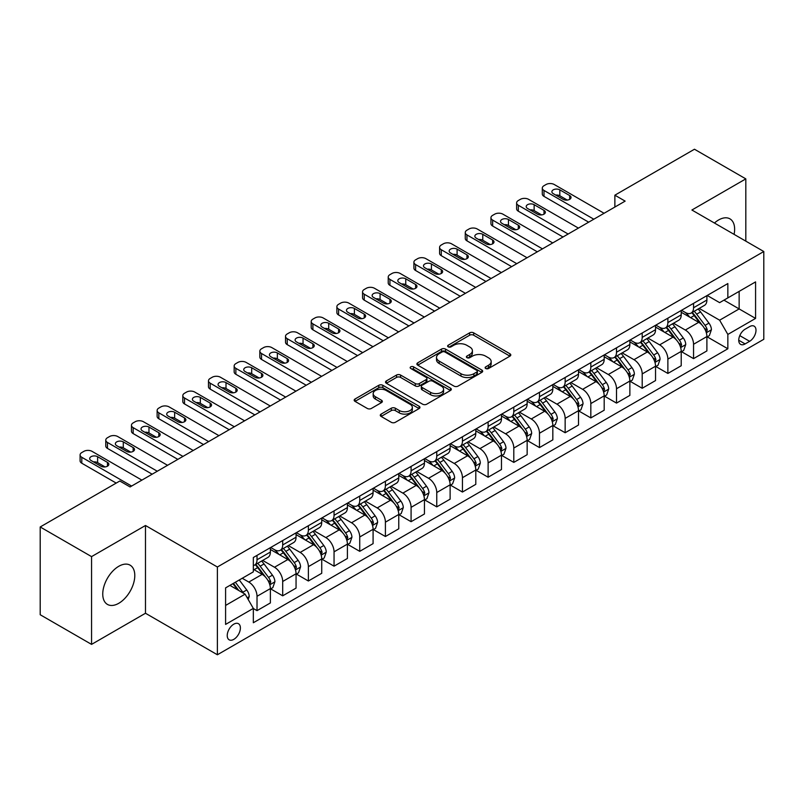 <?xml version="1.0" encoding="UTF-8"?>
<svg xmlns="http://www.w3.org/2000/svg" width="804" height="804" viewBox="0 0 804 804"><rect width="100%" height="100%" fill="white"/><g stroke="black" fill="none" stroke-linecap="round" stroke-linejoin="round"><path stroke-width="1.21" d="M485.716 368.503A2 1.156 0 0 0 488.541 368.503L509.967 356.132A2.854 1.648 0 0 0 510.801 354.966A2.854 1.648 0 0 0 509.967 353.8L473.667 332.846A2.854 1.648 0 0 0 469.636 332.846L448.21 345.217A2 1.156 0 0 0 447.627 346.032A2 1.156 0 0 0 448.21 346.846A2 1.156 0 0 0 451.034 346.846L453.808 345.248A9.125 5.266 0 0 1 466.712 345.248L469.737 346.996A9.125 5.266 0 0 1 472.41 350.715A9.125 5.266 0 0 1 469.737 354.443L466.963 356.041A2 1.156 0 0 0 466.38 356.855A2 1.156 0 0 0 466.963 357.669A2 1.156 0 0 0 469.787 357.669L472.561 356.071A9.125 5.266 0 0 1 485.465 356.071L488.49 357.82A9.125 5.266 0 0 1 491.164 361.549A9.125 5.266 0 0 1 488.49 365.267L485.716 366.865A2 1.156 0 0 0 485.134 367.689A2 1.156 0 0 0 485.716 368.503L485.716 366.865M118.771 603.291A22.663 13.085 120 0 0 133.575 583.322A22.663 13.085 120 0 0 130.107 565.172A22.663 13.085 120 0 0 118.771 566.287A22.663 13.085 120 0 0 103.967 586.257A22.663 13.085 120 0 0 107.445 604.417A22.663 13.085 120 0 0 118.771 603.291M734.082 234.366A22.663 13.085 120 0 0 729.942 218.859A22.663 13.085 120 0 0 718.605 219.974A22.663 13.085 120 0 0 714.434 223.03M233.813 639.351A9.296 5.367 120 0 0 239.883 631.16A9.296 5.367 120 0 0 238.456 623.703A9.296 5.367 120 0 0 233.813 624.165A9.296 5.367 120 0 0 227.733 632.356A9.296 5.367 120 0 0 229.16 639.813A9.296 5.367 120 0 0 233.813 639.351M381.116 414.1A2.854 1.648 0 0 0 380.282 415.266A2.854 1.648 0 0 0 381.116 416.432L391.297 422.311A2.854 1.648 0 0 0 395.337 422.311L419.125 408.573A2.854 1.648 0 0 0 419.959 407.407A2.854 1.648 0 0 0 419.125 406.251L382.835 385.297A2.854 1.648 0 0 0 378.795 385.297L355.006 399.025A2.854 1.648 0 0 0 354.172 400.191A2.854 1.648 0 0 0 355.006 401.357L367.307 408.462A2.854 1.648 0 0 0 371.337 408.462L381.518 402.583A2.854 1.648 0 0 0 382.352 401.417A2.854 1.648 0 0 0 381.518 400.251L375.418 396.734A7.628 4.402 0 0 1 373.187 393.618A7.628 4.402 0 0 1 377.9 389.548A7.628 4.402 0 0 1 386.211 390.503L410.1 404.301A7.628 4.402 0 0 1 412.341 407.407A7.628 4.402 0 0 1 407.628 411.477A7.628 4.402 0 0 1 399.317 410.522L395.337 408.221A2.854 1.648 0 0 0 391.297 408.221L381.116 414.1L381.116 416.432M145.484 525.494L91.555 556.619L40.2 526.972L40.2 614.738L91.555 644.386L145.484 613.251L217.381 654.768L217.381 567.001L145.484 525.494L145.484 613.251M745.821 241.15L745.821 178.88L691.902 210.015L763.8 251.521L217.381 567.001M745.821 178.88L694.465 149.232L614.869 195.191L614.869 207.05M40.2 526.972L119.806 481.013L130.077 486.943L625.14 201.121L614.869 195.191M454.009 386.111A2.854 1.648 0 0 0 458.039 386.111L481.837 372.373A2.854 1.648 0 0 0 482.671 371.207A2.854 1.648 0 0 0 481.837 370.041L445.537 349.087A2.854 1.648 0 0 0 441.507 349.087L417.718 362.825A2.854 1.648 0 0 0 416.884 363.991A2.854 1.648 0 0 0 417.718 365.157L454.009 386.111M411.558 368.935A2 1.156 0 0 1 413.578 369.217L413.578 366.845L450.481 388.141A2.854 1.648 0 0 1 451.315 389.307A2.854 1.648 0 0 1 450.481 390.473L426.683 404.211A2.854 1.648 0 0 1 422.653 404.211L386.362 383.257L386.362 380.925A2.854 1.648 0 0 0 385.528 382.091A2.854 1.648 0 0 0 386.362 383.257M386.362 380.925L396.543 375.046A2.854 1.648 0 0 1 400.573 375.046L415.296 383.548A2.854 1.648 0 0 0 419.326 383.548L426.08 379.649A2.854 1.648 0 0 0 426.914 378.483A2.854 1.648 0 0 0 426.08 377.317L410.754 368.473A2 1.156 0 0 1 410.171 367.659A2 1.156 0 0 1 411.407 366.594A2 1.156 0 0 1 413.578 366.845M749.629 326.605L745.107 329.208A9.005 5.196 120 0 0 739.228 337.147A9.005 5.196 120 0 0 740.605 344.363A9.005 5.196 120 0 0 745.107 343.921L749.629 341.308A9.005 5.196 120 0 0 755.509 333.369A9.005 5.196 120 0 0 754.132 326.153A9.005 5.196 120 0 0 749.629 326.605M217.381 654.768L763.8 339.288L763.8 251.521M707.208 295.47L719.63 302.646L727.851 297.902L727.851 283.551L253.33 557.514L253.33 571.865L225.592 587.875L225.592 624.406L253.33 608.397L253.33 622.748L727.851 348.775L727.851 334.424L719.63 320.193L699.209 308.404M727.851 297.902L755.579 281.892L755.579 318.414L727.851 334.424M91.555 556.619L91.555 644.386M723.952 300.153L739.147 308.927L739.147 291.38L755.579 281.892M719.63 320.193L739.147 308.927L755.579 318.414M225.592 605.432L245.109 594.156L229.904 585.382M253.33 608.507L257.019 610.648L257.019 596.297A11.618 6.713 -120 0 0 248.808 582.066L242.235 578.267M257.019 610.648L270.375 602.94L270.375 588.588A11.618 6.713 -120 0 0 262.154 574.357L253.33 569.252M270.687 588.88L282.696 595.824L282.696 581.473A11.618 6.713 -120 0 0 274.486 567.242L262.687 560.428M282.696 595.824L296.053 588.116L296.053 573.765A11.618 6.713 -120 0 0 287.832 559.534L270.375 549.454M296.364 574.056L308.374 581.001L308.374 566.649A11.618 6.713 -120 0 0 300.163 552.418L288.365 545.604M308.374 581.001L321.731 573.292L321.731 558.941A11.618 6.713 -120 0 0 313.51 544.7L296.053 534.62M322.042 559.232L334.052 566.177L334.052 551.825A11.618 6.713 -120 0 0 325.841 537.585L314.042 530.781M334.052 566.177L347.408 558.458L347.408 544.117A11.618 6.713 -120 0 0 339.187 529.876L321.731 519.796M347.72 544.409L359.73 551.343L359.73 536.992A11.618 6.713 -120 0 0 351.519 522.761L339.72 515.957M359.73 551.343L373.086 543.635L373.086 529.283A11.618 6.713 -120 0 0 364.865 515.052L347.408 504.972M373.398 529.585L385.407 536.519L385.407 522.168A11.618 6.713 -120 0 0 377.197 507.937L365.398 501.123M385.407 536.519L398.764 528.811L398.764 514.459A11.618 6.713 -120 0 0 390.543 500.229L373.086 490.149M399.075 514.761L411.085 521.695L411.085 507.344A11.618 6.713 -120 0 0 402.874 493.113L391.076 486.299M411.085 521.695L424.442 513.987L424.442 499.636A11.618 6.713 -120 0 0 416.221 485.405L398.764 475.325M424.753 499.937L436.763 506.872L436.763 492.52A11.618 6.713 -120 0 0 428.552 478.29L416.753 471.476M436.763 506.872L450.119 499.163L450.119 484.812A11.618 6.713 -120 0 0 441.898 470.581L424.442 460.501M450.431 485.113L462.441 492.048L462.441 477.697A11.618 6.713 -120 0 0 454.23 463.466L442.431 456.652M462.441 492.048L475.797 484.34L475.797 469.988A11.618 6.713 -120 0 0 467.576 455.757L450.119 445.677M476.109 470.28L488.118 477.224L488.118 462.873A11.618 6.713 -120 0 0 479.908 448.642L468.109 441.828M488.118 477.224L501.475 469.516L501.475 455.164A11.618 6.713 -120 0 0 493.254 440.934L475.797 430.854M501.786 455.456L513.796 462.4L513.796 448.049A11.618 6.713 -120 0 0 505.585 433.818L493.787 427.004M513.796 462.4L527.153 454.692L527.153 440.341A11.618 6.713 -120 0 0 518.932 426.11L501.475 416.02M527.464 440.632L539.474 447.577L539.474 433.225A11.618 6.713 -120 0 0 531.263 418.984L519.464 412.181M539.474 447.577L552.83 439.858L552.83 425.517A11.618 6.713 -120 0 0 544.609 411.276L527.153 401.196M553.142 425.808L565.152 432.743L565.152 418.402A11.618 6.713 -120 0 0 556.941 404.161L545.142 397.357M565.152 432.743L578.508 425.035L578.508 410.683A11.618 6.713 -120 0 0 570.287 396.452L552.83 386.372M578.82 410.985L590.829 417.919L590.829 403.568A11.618 6.713 -120 0 0 582.619 389.337L570.82 382.533M590.829 417.919L604.186 410.211L604.186 395.859A11.618 6.713 -120 0 0 595.965 381.629L578.508 371.548M604.497 396.161L616.507 403.095L616.507 388.744A11.618 6.713 -120 0 0 608.296 374.513L596.498 367.699M616.507 403.095L629.864 395.387L629.864 381.036A11.618 6.713 -120 0 0 621.653 366.805L604.186 356.725M630.175 381.337L642.195 388.272L642.195 373.92A11.618 6.713 -120 0 0 633.974 359.689L622.175 352.876M642.195 388.272L655.541 380.563L655.541 366.212A11.618 6.713 -120 0 0 647.331 351.981L629.864 341.901M655.853 366.513L667.873 373.448L667.873 359.097A11.618 6.713 -120 0 0 659.652 344.866L647.853 338.052M667.873 373.448L681.219 365.74L681.219 351.388A11.618 6.713 -120 0 0 673.008 337.157L655.541 327.077M681.531 351.68L693.55 358.624L693.55 344.273A11.618 6.713 -120 0 0 685.33 330.042L673.531 323.228M693.55 358.624L706.897 350.916L706.897 336.564A11.618 6.713 -120 0 0 698.686 322.334L681.219 312.253M681.531 310.294L685.33 312.485A11.618 6.713 -120 0 0 691.139 313.057A11.618 6.713 -120 0 0 693.55 307.741L693.55 303.359M655.853 325.117L659.652 327.308A11.618 6.713 -120 0 0 665.461 327.891A11.618 6.713 -120 0 0 667.873 322.565L667.873 318.183M630.175 339.941L633.974 342.132A11.618 6.713 -120 0 0 639.783 342.715A11.618 6.713 -120 0 0 642.195 337.389L642.195 333.007M604.497 354.765L608.296 356.966A11.618 6.713 -120 0 0 614.105 357.539A11.618 6.713 -120 0 0 616.507 352.222L616.507 347.83M578.82 369.589L582.619 371.79A11.618 6.713 -120 0 0 588.427 372.363A11.618 6.713 -120 0 0 590.829 367.046L590.829 362.654M553.142 384.412L556.941 386.613A11.618 6.713 -120 0 0 562.75 387.186A11.618 6.713 -120 0 0 565.152 381.87L565.152 377.478M527.464 399.246L531.263 401.437A11.618 6.713 -120 0 0 537.072 402.01A11.618 6.713 -120 0 0 539.474 396.694L539.474 392.302M501.786 414.07L505.585 416.261A11.618 6.713 -120 0 0 511.394 416.834A11.618 6.713 -120 0 0 513.796 411.517L513.796 407.125M476.109 428.894L479.908 431.085A11.618 6.713 -120 0 0 485.716 431.658A11.618 6.713 -120 0 0 488.118 426.341L488.118 421.949M450.431 443.718L454.23 445.908A11.618 6.713 -120 0 0 460.039 446.491A11.618 6.713 -120 0 0 462.441 441.165L462.441 436.783M424.753 458.541L428.552 460.732A11.618 6.713 -120 0 0 434.361 461.315A11.618 6.713 -120 0 0 436.763 455.989L436.763 451.607M399.075 473.365L402.874 475.566A11.618 6.713 -120 0 0 408.683 476.139A11.618 6.713 -120 0 0 411.085 470.812L411.085 466.431M373.398 488.189L377.197 490.39A11.618 6.713 -120 0 0 383.005 490.963A11.618 6.713 -120 0 0 385.407 485.646L385.407 481.254M347.72 503.013L351.519 505.213A11.618 6.713 -120 0 0 357.328 505.786A11.618 6.713 -120 0 0 359.73 500.47L359.73 496.078M322.042 517.846L325.841 520.037A11.618 6.713 -120 0 0 331.65 520.61A11.618 6.713 -120 0 0 334.052 515.294L334.052 510.902M296.364 532.67L300.163 534.861A11.618 6.713 -120 0 0 305.972 535.434A11.618 6.713 -120 0 0 308.374 530.117L308.374 525.726M270.687 547.494L274.486 549.685A11.618 6.713 -120 0 0 280.294 550.258A11.618 6.713 -120 0 0 282.696 544.941L282.696 540.549M707.208 336.856L727.851 348.775M691.139 313.057L704.495 305.349A11.618 6.713 -120 0 0 706.897 300.033L706.897 295.641M665.461 327.891L678.817 320.183A11.618 6.713 -120 0 0 681.219 314.856L681.219 310.475M639.783 342.715L653.139 335.007A11.618 6.713 -120 0 0 655.541 329.68L655.541 325.298M614.105 357.539L627.462 349.83A11.618 6.713 -120 0 0 629.864 344.504L629.864 340.122M588.427 372.363L601.784 364.654A11.618 6.713 -120 0 0 604.186 359.338L604.186 354.946M562.75 387.186L576.106 379.478A11.618 6.713 -120 0 0 578.508 374.161L578.508 369.77M537.072 402.01L550.428 394.302A11.618 6.713 -120 0 0 552.83 388.985L552.83 384.593M511.394 416.834L524.751 409.125A11.618 6.713 -120 0 0 527.153 403.809L527.153 399.417M485.716 431.658L499.073 423.949A11.618 6.713 -120 0 0 501.475 418.633L501.475 414.241M460.039 446.491L473.395 438.773A11.618 6.713 -120 0 0 475.797 433.456L475.797 429.075M434.361 461.315L447.717 453.607A11.618 6.713 -120 0 0 450.119 448.28L450.119 443.898M408.683 476.139L422.04 468.43A11.618 6.713 -120 0 0 424.442 463.104L424.442 458.722M383.005 490.963L396.362 483.254A11.618 6.713 -120 0 0 398.764 477.938L398.764 473.546M357.328 505.786L370.684 498.078A11.618 6.713 -120 0 0 373.086 492.762L373.086 488.37M331.65 520.61L345.006 512.902A11.618 6.713 -120 0 0 347.408 507.585L347.408 503.193M305.972 535.434L319.329 527.726A11.618 6.713 -120 0 0 321.731 522.409L321.731 518.017M280.294 550.258L293.651 542.549A11.618 6.713 -120 0 0 296.053 537.233L296.053 532.841M253.33 565.554A11.618 6.713 -120 0 0 254.617 565.081L267.973 557.373A11.618 6.713 -120 0 0 270.375 552.057L270.375 547.665M254.617 565.081A11.618 6.713 -120 0 0 257.019 559.765L257.019 555.383M245.109 594.156L253.33 608.397M486.51 368.785L488.49 367.639A9.125 5.266 0 0 0 491.164 363.921L491.164 361.549M472.41 350.715L472.41 353.087A9.125 5.266 0 0 1 469.737 356.815L467.757 357.951M509.927 356.152L473.667 335.218A2.854 1.648 0 0 0 469.636 335.218L449.014 347.127M481.797 372.393L445.537 351.459A2.854 1.648 0 0 0 441.507 351.459L417.748 365.177L417.718 362.825M476.792 372.021A2 1.156 0 0 0 477.375 371.207A2 1.156 0 0 0 476.792 370.393L444.934 352.001A2 1.156 0 0 0 442.11 352.001L439.185 353.69A9.125 5.266 0 0 0 436.512 357.408A9.125 5.266 0 0 0 439.185 361.137L460.963 373.709A9.125 5.266 0 0 0 473.868 373.709L476.792 372.021L476.792 374.393A2 1.156 0 0 0 477.375 373.579L477.375 371.207M436.512 357.408L436.512 359.78A9.125 5.266 0 0 0 439.185 363.508L439.185 361.137M476.792 374.393L473.868 376.081A9.125 5.266 0 0 1 460.963 376.081L439.185 363.508M386.402 383.277L396.543 377.418L396.543 375.046M426.914 378.483L426.914 380.855A2.854 1.648 0 0 1 426.08 382.021L419.326 385.92A2.854 1.648 0 0 1 415.296 385.92L400.573 377.418A2.854 1.648 0 0 0 396.543 377.418M413.578 369.217L450.441 390.493M430.572 392.362A7.628 4.402 0 0 0 438.883 393.317A7.628 4.402 0 0 0 443.587 389.247A7.628 4.402 0 0 0 441.356 386.141L432.934 381.277A2.854 1.648 0 0 0 428.904 381.277L422.15 385.176A2.854 1.648 0 0 0 421.316 386.342A2.854 1.648 0 0 0 422.15 387.508L430.572 392.362L430.572 394.734A7.628 4.402 0 0 0 438.883 395.689A7.628 4.402 0 0 0 443.587 391.618L443.587 389.247M421.316 386.342L421.316 388.714A2.854 1.648 0 0 0 422.15 389.88L422.15 387.508M430.572 394.734L422.15 389.88M412.341 407.407L412.341 409.779A7.628 4.402 0 0 1 407.628 413.849A7.628 4.402 0 0 1 399.317 412.894L395.337 410.603A2.854 1.648 0 0 0 391.297 410.603L381.156 416.452M373.187 393.618L373.187 395.99A7.628 4.402 0 0 0 375.418 399.106L375.418 396.734M381.518 400.251L381.518 402.583L375.418 399.106M419.085 408.593L382.835 387.669A2.854 1.648 0 0 0 378.795 387.669L355.046 401.377M706.897 337.037L709.359 335.61L711.419 329.68A7.698 4.442 -120 0 0 708.957 323.128L700.565 311.922A22.221 12.834 -120 0 0 698.143 309.017M689.792 317.198A22.221 12.834 -120 0 0 685.239 312.434M706.193 332.323L707.259 330.012A7.698 4.442 -120 0 0 705.058 325.379L696.666 314.173A22.221 12.834 -120 0 0 694.234 311.269M692.174 312.465A18.452 10.653 60 0 1 695.199 315.912L702.304 325.389M691.772 312.696A22.221 12.834 60 0 1 694.194 315.6L699.781 323.047M593.814 219.211L543.996 190.447A5.809 3.357 -0 0 1 542.298 188.076A5.809 3.357 -0 0 1 543.996 185.704L546.057 184.518A5.809 3.357 -0 0 1 554.268 184.518L604.085 213.281M542.298 188.076L542.298 194.005A5.809 3.357 180 0 0 543.996 196.377L588.679 222.175M553.242 193.653A4.653 2.683 180 0 1 551.886 191.754A4.653 2.683 180 0 1 554.75 189.272A4.653 2.683 180 0 1 559.815 189.855L569.674 195.543A4.653 2.683 180 0 1 571.041 197.442A4.653 2.683 180 0 1 568.167 199.925A4.653 2.683 180 0 1 563.101 199.342L553.242 193.653M555.664 195.05A4.653 2.683 180 0 1 559.815 195.784L567.262 200.085M681.219 351.861L683.681 350.443L685.742 344.504A7.698 4.442 -120 0 0 683.279 337.951L674.888 326.746A22.221 12.834 -120 0 0 672.466 323.841M664.114 332.022A22.221 12.834 -120 0 0 659.561 327.258M680.516 347.147L681.581 344.836A7.698 4.442 -120 0 0 679.38 340.203L670.988 329.007A22.221 12.834 -120 0 0 668.556 326.102M666.496 327.288A18.452 10.653 60 0 1 669.521 330.735L676.626 340.213M666.094 327.519A22.221 12.834 60 0 1 668.516 330.424L674.104 337.871M655.541 366.684L658.004 365.267L660.064 359.338A7.698 4.442 -120 0 0 657.602 352.775L649.21 341.569A22.221 12.834 -120 0 0 646.788 338.665M638.436 346.846A22.221 12.834 -120 0 0 633.884 342.092M654.838 361.971L655.903 359.659A7.698 4.442 -120 0 0 653.702 355.036L645.31 343.831A22.221 12.834 -120 0 0 642.878 340.926M640.818 342.112A18.452 10.653 60 0 1 643.843 345.559L650.949 355.046M640.416 342.343A22.221 12.834 60 0 1 642.838 345.248L648.426 352.695M629.864 381.508L632.326 380.091L634.386 374.161A7.698 4.442 -120 0 0 631.924 367.599L623.532 356.403A22.221 12.834 -120 0 0 621.11 353.499M612.759 361.679A22.221 12.834 -120 0 0 608.206 356.916M629.16 376.795L630.225 374.483A7.698 4.442 -120 0 0 628.024 369.86L619.633 358.654A22.221 12.834 -120 0 0 617.201 355.75M615.14 356.946A18.452 10.653 60 0 1 618.165 360.383L625.271 369.87M614.738 357.167A22.221 12.834 60 0 1 617.16 360.071L622.748 367.528M568.137 234.034L518.319 205.271A5.809 3.357 -0 0 1 516.62 202.899A5.809 3.357 -0 0 1 518.319 200.528L520.379 199.342A5.809 3.357 -0 0 1 528.59 199.342L578.408 228.105M516.62 202.899L516.62 208.829A5.809 3.357 180 0 0 518.319 211.201L563.001 236.999M527.565 208.477A4.653 2.683 180 0 1 526.208 206.578A4.653 2.683 180 0 1 529.072 204.095A4.653 2.683 180 0 1 534.137 204.678L543.996 210.377A4.653 2.683 180 0 1 545.363 212.266A4.653 2.683 180 0 1 542.489 214.748A4.653 2.683 180 0 1 537.424 214.165L527.565 208.477M529.987 209.874A4.653 2.683 180 0 1 534.137 210.608L541.584 214.909M542.459 248.858L492.641 220.095A5.809 3.357 -0 0 1 490.942 217.723A5.809 3.357 -0 0 1 492.641 215.351L494.701 214.165A5.809 3.357 -0 0 1 502.912 214.165L552.73 242.929M490.942 217.723L490.942 223.653A5.809 3.357 180 0 0 492.641 226.024L537.323 251.823M501.887 223.301A4.653 2.683 180 0 1 500.52 221.401A4.653 2.683 180 0 1 503.394 218.919A4.653 2.683 180 0 1 508.46 219.502L518.319 225.2A4.653 2.683 180 0 1 519.685 227.1A4.653 2.683 180 0 1 516.811 229.572A4.653 2.683 180 0 1 511.746 228.989L501.887 223.301M504.309 224.698A4.653 2.683 180 0 1 508.46 225.432L515.907 229.733M516.781 263.682L466.963 234.919A5.809 3.357 -0 0 1 465.265 232.547A5.809 3.357 -0 0 1 466.963 230.175L469.023 228.989A5.809 3.357 -0 0 1 477.234 228.989L527.052 257.752M465.265 232.547L465.265 238.476A5.809 3.357 180 0 0 466.963 240.848L511.645 266.647M476.209 238.125A4.653 2.683 180 0 1 474.842 236.225A4.653 2.683 180 0 1 477.717 233.743A4.653 2.683 180 0 1 482.782 234.326L492.641 240.024A4.653 2.683 180 0 1 494.008 241.924A4.653 2.683 180 0 1 491.133 244.396A4.653 2.683 180 0 1 486.068 243.813L476.209 238.125M478.631 239.522A4.653 2.683 180 0 1 482.782 240.255L490.229 244.557M604.186 396.342L606.648 394.915L608.708 388.985A7.698 4.442 -120 0 0 606.246 382.433L597.854 371.227A22.221 12.834 -120 0 0 595.432 368.322M587.081 376.503A22.221 12.834 -120 0 0 582.528 371.739M603.482 391.618L604.548 389.307A7.698 4.442 -120 0 0 602.347 384.684L593.955 373.478A22.221 12.834 -120 0 0 591.523 370.574M589.463 371.77A18.452 10.653 60 0 1 592.488 375.207L599.593 384.694M589.061 372.001A22.221 12.834 60 0 1 591.483 374.895L597.07 382.352M491.103 278.506L441.285 249.742A5.809 3.357 -0 0 1 439.587 247.371A5.809 3.357 -0 0 1 441.285 244.999L443.346 243.813A5.809 3.357 -0 0 1 451.557 243.813L501.374 272.576M439.587 247.371L439.587 253.31A5.809 3.357 180 0 0 441.285 255.682L485.968 281.47M450.531 252.948A4.653 2.683 180 0 1 449.165 251.049A4.653 2.683 180 0 1 452.039 248.577A4.653 2.683 180 0 1 457.104 249.15L466.963 254.848A4.653 2.683 180 0 1 468.33 256.747A4.653 2.683 180 0 1 465.456 259.22A4.653 2.683 180 0 1 460.39 258.647L450.531 252.948M452.953 254.345A4.653 2.683 180 0 1 457.104 255.089L464.551 259.38M578.508 411.166L580.97 409.738L583.031 403.809A7.698 4.442 -120 0 0 580.568 397.256L572.177 386.051A22.221 12.834 -120 0 0 569.755 383.146M561.403 391.327A22.221 12.834 -120 0 0 556.85 386.563M577.805 406.442L578.87 404.141A7.698 4.442 -120 0 0 576.669 399.508L568.277 388.302A22.221 12.834 -120 0 0 565.845 385.397M563.785 386.593A18.452 10.653 60 0 1 566.81 390.03L573.915 399.518M563.383 386.824A22.221 12.834 60 0 1 565.805 389.729L571.393 397.176M552.83 425.989L555.293 424.562L557.353 418.633A7.698 4.442 -120 0 0 554.891 412.08L546.499 400.874A22.221 12.834 -120 0 0 544.077 397.97M535.725 406.151A22.221 12.834 -120 0 0 531.173 401.387M552.127 421.276L553.192 418.964A7.698 4.442 -120 0 0 550.991 414.331L542.599 403.126A22.221 12.834 -120 0 0 540.167 400.221M538.107 401.417A18.452 10.653 60 0 1 541.132 404.864L548.238 414.341M537.705 401.648A22.221 12.834 60 0 1 540.127 404.553L545.715 412M527.153 440.813L529.615 439.386L531.675 433.456A7.698 4.442 -120 0 0 529.213 426.904L520.821 415.698A22.221 12.834 -120 0 0 518.399 412.794M510.048 420.974A22.221 12.834 -120 0 0 505.495 416.211M526.449 436.1L527.514 433.788A7.698 4.442 -120 0 0 525.313 429.155L516.922 417.949A22.221 12.834 -120 0 0 514.49 415.045M512.429 416.241A18.452 10.653 60 0 1 515.454 419.688L522.56 429.165M512.027 416.472A22.221 12.834 60 0 1 514.449 419.376L520.037 426.823M501.475 455.637L503.937 454.21L505.997 448.28A7.698 4.442 -120 0 0 503.535 441.728L495.143 430.522A22.221 12.834 -120 0 0 492.721 427.617M484.37 435.798A22.221 12.834 -120 0 0 479.817 431.034M500.771 450.923L501.837 448.612A7.698 4.442 -120 0 0 499.636 443.979L491.244 432.773A22.221 12.834 -120 0 0 488.812 429.869M486.752 431.065A18.452 10.653 60 0 1 489.777 434.512L496.882 443.989M486.35 431.296A22.221 12.834 60 0 1 488.772 434.2L494.359 441.647M475.797 470.461L478.259 469.044L480.32 463.104A7.698 4.442 -120 0 0 477.857 456.551L469.466 445.346A22.221 12.834 -120 0 0 467.044 442.441M458.692 450.622A22.221 12.834 -120 0 0 454.139 445.858M475.094 465.747L476.159 463.436A7.698 4.442 -120 0 0 473.958 458.803L465.566 447.597A22.221 12.834 -120 0 0 463.134 444.702M461.074 445.888A18.452 10.653 60 0 1 464.099 449.335L471.204 458.813M460.672 446.119A22.221 12.834 60 0 1 463.094 449.024L468.682 456.471M465.426 293.329L415.608 264.576A5.809 3.357 -0 0 1 413.909 262.204A5.809 3.357 -0 0 1 415.608 259.833L417.668 258.647A5.809 3.357 -0 0 1 425.879 258.647L475.697 287.4M413.909 262.204L413.909 268.134A5.809 3.357 180 0 0 415.608 270.506L460.29 296.294M424.854 267.772A4.653 2.683 180 0 1 423.487 265.873A4.653 2.683 180 0 1 426.361 263.4A4.653 2.683 180 0 1 431.426 263.983L441.285 269.672A4.653 2.683 180 0 1 442.652 271.571A4.653 2.683 180 0 1 439.778 274.053A4.653 2.683 180 0 1 434.713 273.471L424.854 267.772M427.276 269.169A4.653 2.683 180 0 1 431.426 269.913L438.873 274.204M439.748 308.153L389.93 279.4A5.809 3.357 -0 0 1 388.231 277.028A5.809 3.357 -0 0 1 389.93 274.656L391.99 273.471A5.809 3.357 -0 0 1 400.201 273.471L450.019 302.224M388.231 277.028L388.231 282.958A5.809 3.357 180 0 0 389.93 285.33L434.612 311.118M399.176 282.596A4.653 2.683 180 0 1 397.809 280.707A4.653 2.683 180 0 1 400.683 278.224A4.653 2.683 180 0 1 405.749 278.807L415.608 284.495A4.653 2.683 180 0 1 416.974 286.395A4.653 2.683 180 0 1 414.1 288.877A4.653 2.683 180 0 1 409.035 288.294L399.176 282.596M401.598 283.993A4.653 2.683 180 0 1 405.749 284.737L413.196 289.028M414.07 322.987L364.252 294.224A5.809 3.357 -0 0 1 362.554 291.852A5.809 3.357 -0 0 1 364.252 289.48L366.312 288.294A5.809 3.357 -0 0 1 374.523 288.294L424.341 317.057M362.554 291.852L362.554 297.781A5.809 3.357 180 0 0 364.252 300.153L408.934 325.952M373.498 297.42A4.653 2.683 180 0 1 372.131 295.53A4.653 2.683 180 0 1 375.006 293.048A4.653 2.683 180 0 1 380.071 293.631L389.93 299.319A4.653 2.683 180 0 1 391.297 301.219A4.653 2.683 180 0 1 388.422 303.701A4.653 2.683 180 0 1 383.357 303.118L373.498 297.42M375.92 298.817A4.653 2.683 180 0 1 380.071 299.56L387.518 303.852M388.392 337.811L338.574 309.048A5.809 3.357 -0 0 1 336.876 306.676A5.809 3.357 -0 0 1 338.574 304.304L340.635 303.118A5.809 3.357 -0 0 1 348.846 303.118L398.663 331.881M336.876 306.676L336.876 312.605A5.809 3.357 180 0 0 338.574 314.977L383.257 340.775M347.82 312.253A4.653 2.683 180 0 1 346.454 310.354A4.653 2.683 180 0 1 349.328 307.872A4.653 2.683 180 0 1 354.393 308.455L364.252 314.143A4.653 2.683 180 0 1 365.619 316.042A4.653 2.683 180 0 1 362.745 318.525A4.653 2.683 180 0 1 357.679 317.942L347.82 312.253M350.242 313.65A4.653 2.683 180 0 1 354.393 314.384L361.84 318.685M362.715 352.634L312.897 323.871A5.809 3.357 -0 0 1 311.198 321.499A5.809 3.357 -0 0 1 312.897 319.128L314.957 317.942A5.809 3.357 -0 0 1 323.168 317.942L372.986 346.705M311.198 321.499L311.198 327.429A5.809 3.357 180 0 0 312.897 329.801L357.579 355.599M322.143 327.077A4.653 2.683 180 0 1 320.776 325.178A4.653 2.683 180 0 1 323.65 322.695A4.653 2.683 180 0 1 328.715 323.278L338.574 328.977A4.653 2.683 180 0 1 339.941 330.866A4.653 2.683 180 0 1 337.067 333.348A4.653 2.683 180 0 1 332.002 332.766L322.143 327.077M324.565 328.474A4.653 2.683 180 0 1 328.715 329.208L336.162 333.509M450.119 485.284L452.582 483.867L454.642 477.938A7.698 4.442 -120 0 0 452.18 471.375L443.788 460.169A22.221 12.834 -120 0 0 441.366 457.265M433.014 465.446A22.221 12.834 -120 0 0 428.462 460.692M449.416 480.571L450.481 478.259A7.698 4.442 -120 0 0 448.28 473.626L439.888 462.431A22.221 12.834 -120 0 0 437.456 459.526M435.396 460.712A18.452 10.653 60 0 1 438.421 464.159L445.527 473.636M434.994 460.943A22.221 12.834 60 0 1 437.416 463.848L443.004 471.295M337.037 367.458L287.219 338.695A5.809 3.357 -0 0 1 285.52 336.323A5.809 3.357 -0 0 1 287.219 333.951L289.279 332.766A5.809 3.357 -0 0 1 297.49 332.766L347.308 361.529M285.52 336.323L285.52 342.253A5.809 3.357 180 0 0 287.219 344.625L331.901 370.423M296.465 341.901A4.653 2.683 180 0 1 295.098 340.002A4.653 2.683 180 0 1 297.972 337.519A4.653 2.683 180 0 1 303.038 338.102L312.897 343.8A4.653 2.683 180 0 1 314.263 345.69A4.653 2.683 180 0 1 311.389 348.172A4.653 2.683 180 0 1 306.324 347.589L296.465 341.901M298.887 343.298A4.653 2.683 180 0 1 303.038 344.032L310.485 348.333M424.442 500.108L426.904 498.691L428.964 492.762A7.698 4.442 -120 0 0 426.502 486.199L418.11 474.993A22.221 12.834 -120 0 0 415.688 472.099M407.337 480.269A22.221 12.834 -120 0 0 402.784 475.516M423.738 495.395L424.803 493.083A7.698 4.442 -120 0 0 422.602 488.46L414.211 477.254A22.221 12.834 -120 0 0 411.779 474.35M409.718 475.546A18.452 10.653 60 0 1 412.743 478.983L419.849 488.47M409.316 475.767A22.221 12.834 60 0 1 411.738 478.671L417.326 486.129M311.359 382.282L261.541 353.519A5.809 3.357 -0 0 1 259.843 351.147A5.809 3.357 -0 0 1 261.541 348.775L263.601 347.589A5.809 3.357 -0 0 1 271.812 347.589L321.63 376.352M259.843 351.147L259.843 357.076A5.809 3.357 180 0 0 261.541 359.448L306.223 385.247M270.787 356.725A4.653 2.683 180 0 1 269.42 354.825A4.653 2.683 180 0 1 272.295 352.343A4.653 2.683 180 0 1 277.36 352.926L287.219 358.624A4.653 2.683 180 0 1 288.586 360.524A4.653 2.683 180 0 1 285.711 362.996A4.653 2.683 180 0 1 280.646 362.413L270.787 356.725M273.209 358.122A4.653 2.683 180 0 1 277.36 358.855L284.807 363.157M398.764 514.932L401.226 513.515L403.286 507.585A7.698 4.442 -120 0 0 400.824 501.023L392.432 489.827A22.221 12.834 -120 0 0 390.01 486.922M381.659 495.103A22.221 12.834 -120 0 0 377.106 490.339M398.06 510.218L399.126 507.907A7.698 4.442 -120 0 0 396.925 503.284L388.533 492.078A22.221 12.834 -120 0 0 386.101 489.174M384.041 490.37A18.452 10.653 60 0 1 387.066 493.807L394.171 503.294M383.639 490.591A22.221 12.834 60 0 1 386.061 493.495L391.648 500.952M285.681 397.106L235.863 368.343A5.809 3.357 -0 0 1 234.165 365.971A5.809 3.357 -0 0 1 235.863 363.599L237.924 362.413A5.809 3.357 -0 0 1 246.135 362.413L295.952 391.176M234.165 365.971L234.165 371.9A5.809 3.357 180 0 0 235.863 374.272L280.546 400.07M245.109 371.548A4.653 2.683 180 0 1 243.743 369.649A4.653 2.683 180 0 1 246.617 367.177A4.653 2.683 180 0 1 251.682 367.75L261.541 373.448A4.653 2.683 180 0 1 262.908 375.347A4.653 2.683 180 0 1 260.034 377.82A4.653 2.683 180 0 1 254.968 377.247L245.109 371.548M247.531 372.945A4.653 2.683 180 0 1 251.682 373.679L259.129 377.981M373.086 529.766L375.548 528.339L377.609 522.409A7.698 4.442 -120 0 0 375.146 515.856L366.755 504.651A22.221 12.834 -120 0 0 364.333 501.746M355.981 509.927A22.221 12.834 -120 0 0 351.428 505.163M372.383 525.042L373.448 522.741A7.698 4.442 -120 0 0 371.247 518.108L362.855 506.902A22.221 12.834 -120 0 0 360.423 503.997M358.363 505.193A18.452 10.653 60 0 1 361.388 508.63L368.493 518.118M357.961 505.425A22.221 12.834 60 0 1 360.383 508.329L365.971 515.776M260.004 411.929L210.186 383.176A5.809 3.357 -0 0 1 208.487 380.805A5.809 3.357 -0 0 1 210.186 378.433L212.246 377.247A5.809 3.357 -0 0 1 220.457 377.247L270.275 406M208.487 380.805L208.487 386.734A5.809 3.357 180 0 0 210.186 389.106L254.868 414.894M219.432 386.372A4.653 2.683 180 0 1 218.065 384.473A4.653 2.683 180 0 1 220.939 382A4.653 2.683 180 0 1 226.004 382.583L235.863 388.272A4.653 2.683 180 0 1 237.23 390.171A4.653 2.683 180 0 1 234.356 392.653A4.653 2.683 180 0 1 229.291 392.071L219.432 386.372M221.854 387.769A4.653 2.683 180 0 1 226.004 388.513L233.451 392.804M347.408 544.589L349.871 543.162L351.931 537.233A7.698 4.442 -120 0 0 349.469 530.68L341.077 519.474A22.221 12.834 -120 0 0 338.655 516.57M330.303 524.751A22.221 12.834 -120 0 0 325.751 519.987M346.705 539.876L347.77 537.564A7.698 4.442 -120 0 0 345.569 532.931L337.177 521.726A22.221 12.834 -120 0 0 334.745 518.821M332.685 520.017A18.452 10.653 60 0 1 335.71 523.454L342.816 532.941M332.283 520.248A22.221 12.834 60 0 1 334.705 523.153L340.293 530.6M234.326 426.753L184.508 398A5.809 3.357 -0 0 1 182.809 395.628A5.809 3.357 -0 0 1 184.508 393.256L186.568 392.071A5.809 3.357 -0 0 1 194.779 392.071L244.597 420.824M182.809 395.628L182.809 401.558A5.809 3.357 180 0 0 184.508 403.93L229.19 429.718M193.754 401.196A4.653 2.683 180 0 1 192.387 399.297A4.653 2.683 180 0 1 195.261 396.824A4.653 2.683 180 0 1 200.327 397.407L210.186 403.095A4.653 2.683 180 0 1 211.552 404.995A4.653 2.683 180 0 1 208.678 407.477A4.653 2.683 180 0 1 203.613 406.894L193.754 401.196M196.176 402.593A4.653 2.683 180 0 1 200.327 403.337L207.774 407.628M321.731 559.413L324.193 557.986L326.253 552.057A7.698 4.442 -120 0 0 323.791 545.504L315.399 534.298A22.221 12.834 -120 0 0 312.977 531.394M304.626 539.574A22.221 12.834 -120 0 0 300.073 534.811M321.027 554.7L322.092 552.388A7.698 4.442 -120 0 0 319.891 547.755L311.5 536.549A22.221 12.834 -120 0 0 309.068 533.645M307.007 534.841A18.452 10.653 60 0 1 310.032 538.288L317.138 547.765M306.605 535.072A22.221 12.834 60 0 1 309.027 537.976L314.615 545.424M208.648 441.587L158.83 412.824A5.809 3.357 -0 0 1 157.132 410.452A5.809 3.357 -0 0 1 158.83 408.08L160.89 406.894A5.809 3.357 -0 0 1 169.101 406.894L218.919 435.647M157.132 410.452L157.132 416.382A5.809 3.357 180 0 0 158.83 418.753L203.512 444.552M168.076 416.02A4.653 2.683 180 0 1 166.709 414.13A4.653 2.683 180 0 1 169.584 411.648A4.653 2.683 180 0 1 174.649 412.231L184.508 417.919A4.653 2.683 180 0 1 185.875 419.819A4.653 2.683 180 0 1 183 422.301A4.653 2.683 180 0 1 177.935 421.718L168.076 416.02M170.498 417.417A4.653 2.683 180 0 1 174.649 418.16L182.096 422.452M182.97 456.411L133.152 427.648A5.809 3.357 -0 0 1 131.454 425.276A5.809 3.357 -0 0 1 133.152 422.904L135.213 421.718A5.809 3.357 -0 0 1 143.424 421.718L193.241 450.481M131.454 425.276L131.454 431.205A5.809 3.357 180 0 0 133.152 433.577L177.835 459.375M142.398 430.854A4.653 2.683 180 0 1 141.032 428.954A4.653 2.683 180 0 1 143.906 426.472A4.653 2.683 180 0 1 148.971 427.055L158.83 432.743A4.653 2.683 180 0 1 160.197 434.642A4.653 2.683 180 0 1 157.323 437.125A4.653 2.683 180 0 1 152.257 436.542L142.398 430.854M144.82 432.24A4.653 2.683 180 0 1 148.971 432.984L156.408 437.275M296.053 574.237L298.515 572.81L300.575 566.88A7.698 4.442 -120 0 0 298.113 560.328L289.721 549.122A22.221 12.834 -120 0 0 287.299 546.217M278.948 554.398A22.221 12.834 -120 0 0 274.395 549.634M295.349 569.523L296.415 567.212A7.698 4.442 -120 0 0 294.214 562.579L285.822 551.373A22.221 12.834 -120 0 0 283.39 548.469M281.33 549.665A18.452 10.653 60 0 1 284.355 553.112L291.46 562.589M280.928 549.896A22.221 12.834 60 0 1 283.35 552.8L288.937 560.247M270.375 589.061L272.837 587.634L274.898 581.704A7.698 4.442 -120 0 0 272.435 575.151L264.044 563.946A22.221 12.834 -120 0 0 261.622 561.041M269.672 584.347L270.737 582.036A7.698 4.442 -120 0 0 268.536 577.403L260.144 566.197A22.221 12.834 -120 0 0 257.712 563.292M255.652 564.488A18.452 10.653 60 0 1 258.677 567.936L265.782 577.413M255.25 564.72A22.221 12.834 60 0 1 257.672 567.624L263.26 575.071M157.293 471.234L107.475 442.471A5.809 3.357 -0 0 1 105.776 440.1A5.809 3.357 -0 0 1 107.475 437.728L109.535 436.542A5.809 3.357 -0 0 1 117.746 436.542L167.564 465.305M105.776 440.1L105.776 446.029A5.809 3.357 180 0 0 107.475 448.401L152.157 474.199M116.721 445.677A4.653 2.683 180 0 1 115.354 443.778A4.653 2.683 180 0 1 118.228 441.296A4.653 2.683 180 0 1 123.293 441.878L133.152 447.567A4.653 2.683 180 0 1 134.519 449.466A4.653 2.683 180 0 1 131.645 451.948A4.653 2.683 180 0 1 126.58 451.366L116.721 445.677M119.143 447.074A4.653 2.683 180 0 1 123.293 447.808L130.73 452.109M248.195 599.503L249.22 596.528A7.698 4.442 -120 0 0 246.758 589.975L239.27 579.975M243.552 593.262A7.698 4.442 -120 0 0 242.858 592.226L235.371 582.237M233.441 583.342L238.818 590.528M232.899 583.654L237.461 589.744M131.615 486.058L81.797 457.295A5.809 3.357 -0 0 1 80.099 454.923A5.809 3.357 -0 0 1 81.797 452.551L83.857 451.366A5.809 3.357 -0 0 1 92.068 451.366L141.886 480.129M80.099 454.923L80.099 460.853A5.809 3.357 180 0 0 81.797 463.225L116.208 483.093M91.043 460.501A4.653 2.683 180 0 1 89.676 458.602A4.653 2.683 180 0 1 92.55 456.119A4.653 2.683 180 0 1 97.616 456.702L107.475 462.4A4.653 2.683 180 0 1 108.841 464.29A4.653 2.683 180 0 1 105.967 466.772A4.653 2.683 180 0 1 100.902 466.189L91.043 460.501M93.465 461.898A4.653 2.683 180 0 1 97.616 462.632L105.053 466.933M248.808 582.066L262.154 574.357M274.486 567.242L287.832 559.534M300.163 552.418L313.51 544.7M325.841 537.585L339.187 529.876M351.519 522.761L364.865 515.052M377.197 507.937L390.543 500.229M402.874 493.113L416.221 485.405M428.552 478.29L441.898 470.581M454.23 463.466L467.576 455.757M479.908 448.642L493.254 440.934M505.585 433.818L518.932 426.11M531.263 418.984L544.609 411.276M556.941 404.161L570.287 396.452M582.619 389.337L595.965 381.629M608.296 374.513L621.653 366.805M633.974 359.689L647.331 351.981M659.652 344.866L673.008 337.157M685.33 330.042L698.686 322.334M693.55 307.741L706.897 300.033M693.55 344.273L706.897 336.564M667.873 359.097L681.219 351.388M667.873 322.565L681.219 314.856M642.195 373.92L655.541 366.212M642.195 337.389L655.541 329.68M616.507 388.744L629.864 381.036M616.507 352.222L629.864 344.504M590.829 403.568L604.186 395.859M590.829 367.046L604.186 359.338M565.152 418.402L578.508 410.683M565.152 381.87L578.508 374.161M539.474 433.225L552.83 425.517M539.474 396.694L552.83 388.985M513.796 448.049L527.153 440.341M513.796 411.517L527.153 403.809M488.118 462.873L501.475 455.164M488.118 426.341L501.475 418.633M462.441 477.697L475.797 469.988M462.441 441.165L475.797 433.456M436.763 492.52L450.119 484.812M436.763 455.989L450.119 448.28M411.085 507.344L424.442 499.636M411.085 470.812L424.442 463.104M385.407 522.168L398.764 514.459M385.407 485.646L398.764 477.938M359.73 536.992L373.086 529.283M359.73 500.47L373.086 492.762M334.052 551.825L347.408 544.117M334.052 515.294L347.408 507.585M308.374 566.649L321.731 558.941M308.374 530.117L321.731 522.409M282.696 581.473L296.053 573.765M282.696 544.941L296.053 537.233M257.019 596.297L270.375 588.588M257.019 559.765L270.375 552.057M739.77 335.62L749.629 341.308M738.735 340.243L745.107 343.921M488.49 367.639L488.49 365.267M466.963 357.669L466.963 356.041M469.737 356.815L469.737 354.443M448.21 346.846L448.21 345.217M469.636 335.218L469.636 332.846M473.667 335.218L473.667 332.846M509.967 356.132L509.967 353.8M441.507 351.459L441.507 349.087M445.537 351.459L445.537 349.087M481.837 372.373L481.837 370.041M460.963 376.081L460.963 373.709M473.868 376.081L473.868 373.709M400.573 377.418L400.573 375.046M415.296 385.92L415.296 383.548M419.326 385.92L419.326 383.548M426.08 382.021L426.08 379.649M450.481 390.473L450.481 388.141M391.297 410.603L391.297 408.221M395.337 410.603L395.337 408.221M399.317 412.894L399.317 410.522M355.006 401.357L355.006 399.025M378.795 387.669L378.795 385.297M382.835 387.669L382.835 385.297M419.125 408.573L419.125 406.251M706.324 332.745L711.369 329.831M696.666 314.173L700.565 311.922M690.606 317.67L694.194 315.6M705.058 325.379L708.957 323.128M704.445 328.384L707.259 330.012M543.996 196.377L543.996 190.447M559.815 189.855L559.815 195.784M569.674 195.543L569.674 199.342M680.646 347.569L685.691 344.655M670.988 329.007L674.888 326.746M664.928 332.494L668.516 330.424M679.38 340.203L683.279 337.951M678.767 343.218L681.581 344.836M654.969 362.393L660.014 359.478M645.31 343.831L649.21 341.569M639.25 347.318L642.838 345.248M653.702 355.036L657.602 352.775M653.089 358.041L655.903 359.659M629.291 377.217L634.336 374.312M619.633 358.654L623.532 356.403M613.573 362.142L617.16 360.071M628.024 369.86L631.924 367.599M627.411 372.865L630.225 374.483M518.319 211.201L518.319 205.271M534.137 204.678L534.137 210.608M543.996 210.377L543.996 214.165M492.641 226.024L492.641 220.095M508.46 219.502L508.46 225.432M518.319 225.2L518.319 228.989M466.963 240.848L466.963 234.919M482.782 234.326L482.782 240.255M492.641 240.024L492.641 243.813M603.613 392.04L608.658 389.136M593.955 373.478L597.854 371.227M587.895 376.976L591.483 374.895M602.347 384.684L606.246 382.433M601.734 387.689L604.548 389.307M441.285 255.682L441.285 249.742M457.104 249.15L457.104 255.089M466.963 254.848L466.963 258.647M577.935 406.864L582.98 403.96M568.277 388.302L572.177 386.051M562.217 391.799L565.805 389.729M576.669 399.508L580.568 397.256M576.056 402.513L578.87 404.141M552.258 421.698L557.303 418.783M542.599 403.126L546.499 400.874M536.539 406.623L540.127 404.553M550.991 414.331L554.891 412.08M550.378 417.336L553.192 418.964M526.58 436.522L531.625 433.607M516.922 417.949L520.821 415.698M510.862 421.447L514.449 419.376M525.313 429.155L529.213 426.904M524.7 432.16L527.514 433.788M500.902 451.345L505.947 448.431M491.244 432.773L495.143 430.522M485.184 436.27L488.772 434.2M499.636 443.979L503.535 441.728M499.023 446.984L501.837 448.612M475.224 466.169L480.269 463.255M465.566 447.597L469.466 445.346M459.506 451.094L463.094 449.024M473.958 458.803L477.857 456.551M473.345 461.808L476.159 463.436M415.608 270.506L415.608 264.576M431.426 263.983L431.426 269.913M441.285 269.672L441.285 273.471M389.93 285.33L389.93 279.4M405.749 278.807L405.749 284.737M415.608 284.495L415.608 288.294M364.252 300.153L364.252 294.224M380.071 293.631L380.071 299.56M389.93 299.319L389.93 303.118M338.574 314.977L338.574 309.048M354.393 308.455L354.393 314.384M364.252 314.143L364.252 317.942M312.897 329.801L312.897 323.871M328.715 323.278L328.715 329.208M338.574 328.977L338.574 332.766M449.547 480.993L454.592 478.078M439.888 462.431L443.788 460.169M433.828 465.918L437.416 463.848M448.28 473.626L452.18 471.375M447.667 476.641L450.481 478.259M287.219 344.625L287.219 338.695M303.038 338.102L303.038 344.032M312.897 343.8L312.897 347.589M423.869 495.817L428.914 492.902M414.211 477.254L418.11 474.993M408.151 480.742L411.738 478.671M422.602 488.46L426.502 486.199M421.989 491.465L424.803 493.083M261.541 359.448L261.541 353.519M277.36 352.926L277.36 358.855M287.219 358.624L287.219 362.413M398.191 510.64L403.236 507.736M388.533 492.078L392.432 489.827M382.473 495.576L386.061 493.495M396.925 503.284L400.824 501.023M396.312 506.289L399.126 507.907M235.863 374.272L235.863 368.343M251.682 367.75L251.682 373.679M261.541 373.448L261.541 377.247M372.513 525.464L377.558 522.56M362.855 506.902L366.755 504.651M356.795 510.399L360.383 508.329M371.247 518.108L375.146 515.856M370.634 521.113L373.448 522.741M210.186 389.106L210.186 383.176M226.004 382.583L226.004 388.513M235.863 388.272L235.863 392.071M346.836 540.298L351.881 537.384M337.177 521.726L341.077 519.474M331.117 525.223L334.705 523.153M345.569 532.931L349.469 530.68M344.956 535.936L347.77 537.564M184.508 403.93L184.508 398M200.327 397.407L200.327 403.337M210.186 403.095L210.186 406.894M321.158 555.122L326.203 552.207M311.5 536.549L315.399 534.298M305.44 540.047L309.027 537.976M319.891 547.755L323.791 545.504M319.278 550.76L322.092 552.388M158.83 418.753L158.83 412.824M174.649 412.231L174.649 418.16M184.508 417.919L184.508 421.718M133.152 433.577L133.152 427.648M148.971 427.055L148.971 432.984M158.83 432.743L158.83 436.542M295.48 569.946L300.525 567.031M285.822 551.373L289.721 549.122M279.762 554.871L283.35 552.8M294.214 562.579L298.113 560.328M293.601 565.584L296.415 567.212M269.802 584.769L274.847 581.855M260.144 566.197L264.044 563.946M254.084 569.694L257.672 567.624M268.536 577.403L272.435 575.151M267.923 580.408L270.737 582.036M107.475 448.401L107.475 442.471M123.293 441.878L123.293 447.808M133.152 447.567L133.152 451.366M247.21 597.804L249.17 596.679M242.858 592.226L246.758 589.975M81.797 463.225L81.797 457.295M97.616 456.702L97.616 462.632M107.475 462.4L107.475 466.189"/></g></svg>
